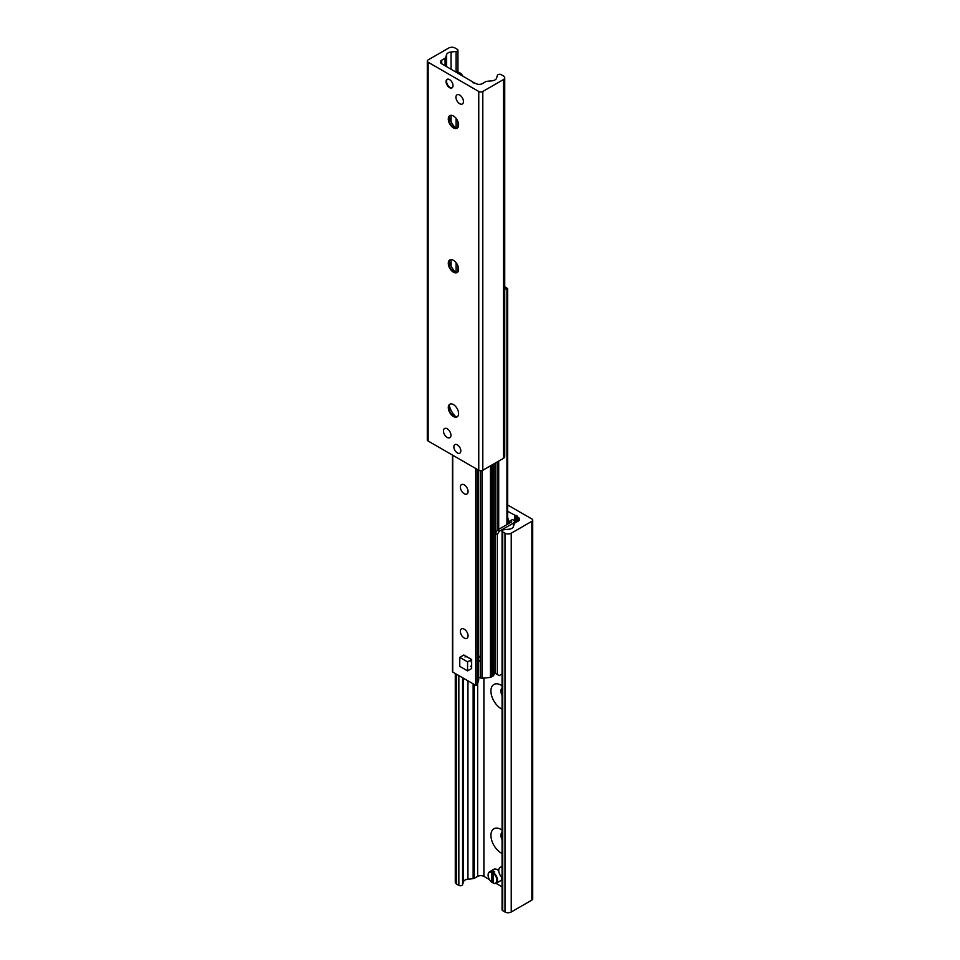<?xml version="1.0" encoding="UTF-8"?>
<svg xmlns="http://www.w3.org/2000/svg" width="960" height="960" viewBox="0 0 960 960"><rect width="100%" height="100%" fill="white"/><g stroke="black" fill="none" stroke-linecap="round" stroke-linejoin="round"><path stroke-width="1.44" d="M507.672 517.764A4.92 2.844 60 0 1 507.672 522.9M502.068 709.14A14.364 8.292 60 0 1 501.084 708.624A14.364 8.292 60 0 1 490.932 691.044A14.364 8.292 60 0 1 501.084 685.176A14.364 8.292 60 0 1 502.068 685.8M502.068 687.972A7.296 4.212 -120 0 0 502.068 695.424M502.068 688.224A7.296 4.212 -120 0 0 502.068 694.08M502.068 853.44A14.364 8.292 60 0 1 501.084 852.924A14.364 8.292 60 0 1 490.932 835.344A14.364 8.292 60 0 1 501.084 829.476A14.364 8.292 60 0 1 502.068 830.1M502.068 832.272A7.296 4.212 -120 0 0 502.068 839.724M502.068 832.524A7.296 4.212 -120 0 0 502.068 838.392M507.672 504.996L531.864 518.964A2.868 1.656 180 0 1 532.704 520.128A2.868 1.656 180 0 1 531.864 521.304L511.236 533.208A4.416 2.556 180 0 1 504.996 533.208L502.716 531.9A2.208 1.272 180 0 1 502.068 530.988A2.208 1.272 180 0 1 503.892 529.74L508.92 529.224A5.52 3.192 0 0 0 513.396 526.644L514.32 523.644A2.208 1.272 180 0 1 514.932 522.96L518.268 521.04A4.416 2.556 0 0 0 519.564 519.228A4.416 2.556 0 0 0 518.268 517.428L516.9 516.384A1.104 0.636 0 0 0 515.4 515.52L507.672 511.308M502.068 530.988L502.068 909.78A2.208 1.272 0 0 0 502.716 910.68L504.996 912A4.416 2.556 0 0 0 511.236 912L531.864 900.096A2.868 1.656 0 0 0 532.704 898.92L532.704 520.128M455.28 673.512L455.28 882.24A4.416 2.556 0 0 0 456.564 884.04L458.844 885.36A2.208 1.272 0 0 0 461.076 885.672A2.208 1.272 0 0 0 462.588 884.676L463.476 881.772A5.52 3.192 180 0 1 467.952 879.192L473.136 878.664A2.208 1.272 0 0 0 474.312 878.304L477.66 876.372A4.416 2.556 180 0 1 483.9 876.372L489.432 879.564M495.996 883.356L502.068 886.86M457.344 444.864A4.92 2.844 60 0 1 460.572 449.208A4.92 2.844 60 0 1 459.816 453.156A4.92 2.844 60 0 1 454.884 450.312A4.92 2.844 60 0 1 454.884 444.624A4.92 2.844 60 0 1 457.344 444.864M449.544 79.608A4.92 2.844 60 0 1 452.76 83.94A4.92 2.844 60 0 1 452.004 87.888A4.92 2.844 60 0 1 447.072 85.044A4.92 2.844 60 0 1 447.072 79.356A4.92 2.844 60 0 1 449.544 79.608M459.696 95.076A5.304 3.06 60 0 1 463.152 99.744A5.304 3.06 60 0 1 462.348 104.004A5.304 3.06 60 0 1 457.044 100.932A5.304 3.06 60 0 1 457.044 94.812A5.304 3.06 60 0 1 459.696 95.076M447.192 428.772A5.304 3.06 60 0 1 450.66 433.44A5.304 3.06 60 0 1 449.844 437.688A5.304 3.06 60 0 1 444.54 434.628A5.304 3.06 60 0 1 444.54 428.508A5.304 3.06 60 0 1 447.192 428.772M449.196 405.168A14.364 8.292 -120 0 0 455.976 416.928M457.32 416.724A7.296 4.212 60 0 1 453.912 416.232A7.296 4.212 60 0 1 448.764 407.304A7.296 4.212 60 0 1 450.036 404.124M453.444 416.508A7.296 4.212 60 0 1 448.68 410.088A7.296 4.212 60 0 1 449.796 404.244A7.296 4.212 60 0 1 457.092 408.456A7.296 4.212 60 0 1 457.092 416.868A7.296 4.212 60 0 1 453.444 416.508M449.196 260.868A14.364 8.292 -120 0 0 455.976 272.628M457.32 272.424A7.296 4.212 60 0 1 453.912 271.932A7.296 4.212 60 0 1 448.764 263.004A7.296 4.212 60 0 1 450.036 259.824M453.444 272.208A7.296 4.212 60 0 1 448.68 265.788A7.296 4.212 60 0 1 449.796 259.944A7.296 4.212 60 0 1 457.092 264.144A7.296 4.212 60 0 1 457.092 272.568A7.296 4.212 60 0 1 453.444 272.208M449.196 116.568A14.364 8.292 -120 0 0 455.976 128.328M457.32 128.124A7.296 4.212 60 0 1 453.912 127.632A7.296 4.212 60 0 1 448.764 118.704A7.296 4.212 60 0 1 450.036 115.524M453.444 127.908A7.296 4.212 60 0 1 448.68 121.488A7.296 4.212 60 0 1 449.796 115.644A7.296 4.212 60 0 1 457.092 119.844A7.296 4.212 60 0 1 457.092 128.268A7.296 4.212 60 0 1 453.444 127.908M427.296 61.08L427.296 439.872A2.868 1.656 0 0 0 428.136 441.036L478.752 470.256A2.868 1.656 0 0 0 482.808 470.256L503.436 458.352A4.416 2.556 0 0 0 504.72 456.552L504.72 77.76A4.416 2.556 180 0 1 503.436 79.56L482.808 91.464A2.868 1.656 180 0 1 478.752 91.464L428.136 62.244A2.868 1.656 180 0 1 427.296 61.08A2.868 1.656 180 0 1 428.136 59.904L448.764 48A4.416 2.556 180 0 1 455.004 48L457.284 49.32A2.208 1.272 180 0 1 457.932 50.22A2.208 1.272 180 0 1 456.108 51.468L451.08 51.984A5.52 3.192 0 0 0 446.604 54.576L445.68 57.564A2.208 1.272 180 0 1 445.068 58.248L441.732 60.18A4.416 2.556 0 0 0 440.436 61.98A4.416 2.556 0 0 0 441.732 63.78L472.776 81.972A1.104 0.636 0 0 0 474.276 82.836L476.1 83.628A4.416 2.556 0 0 0 482.34 83.628L485.688 81.696A2.208 1.272 180 0 1 486.864 81.336L492.048 80.808A5.52 3.192 0 0 0 496.524 78.228L497.412 75.324A2.208 1.272 180 0 1 498.924 74.328A2.208 1.272 180 0 1 501.156 74.64L503.436 75.96A4.416 2.556 180 0 1 504.72 77.76M504.72 286.668L507.672 288.576L504.72 289.308M495.144 670.416A1.764 1.02 180 0 1 495.168 670.584A1.764 1.02 180 0 1 495.144 670.764L493.68 675.528L491.82 676.26M470.496 660.18A5.52 3.192 60 0 1 470.496 666.552M464.976 656.988A5.52 3.192 60 0 1 467.736 657.264L471.648 659.52L471.648 668.532L467.58 670.884L459.768 666.372L459.768 657.36L467.58 661.86L467.58 670.884M478.68 655.764C481.164 657.84 481.164 659.868 478.68 661.824M464.22 484.86A5.436 3.132 60 0 1 467.772 489.636A5.436 3.132 60 0 1 466.944 493.992A5.436 3.132 60 0 1 461.508 490.86A5.436 3.132 60 0 1 461.508 484.584A5.436 3.132 60 0 1 464.22 484.86M464.22 629.16A5.436 3.132 60 0 1 467.772 633.936A5.436 3.132 60 0 1 466.944 638.292A5.436 3.132 60 0 1 461.508 635.16A5.436 3.132 60 0 1 461.508 628.884A5.436 3.132 60 0 1 464.22 629.16M478.656 679.932A1.764 1.02 180 0 1 478.68 680.112A1.764 1.02 180 0 1 478.656 680.28L477.204 685.044L475.704 685.308L452.736 672.06L452.736 671.328M491.556 676.164L490.452 677.388L482.22 678.228A1.764 1.02 180 0 1 480.66 677.94A1.764 1.02 0 0 0 478.68 677.736M508.98 523.428L508.98 521.532L510.54 520.632L511.404 521.124A1.104 0.636 0 0 1 511.404 522.024L511.404 521.124M510.54 520.632L512.496 519.504L513.348 519.996A3.864 2.232 0 0 1 514.488 521.58L514.488 523.332M502.068 673.968L499.212 675.612L495.384 673.404L495.384 533.436L497.34 534.564L499.212 531.312L497.256 530.184L495.384 533.436M497.256 530.184L511.404 522.024M497.34 674.532L497.34 534.564M499.212 531.312L513.348 523.152A3.864 2.232 0 0 0 514.488 521.58M502.068 877.608A6.624 3.828 60 0 1 500.112 867.48A6.624 3.828 60 0 1 502.068 867.252M493.116 883.092L493.44 883.272A6.624 3.828 -120 0 0 496.128 883.284A6.624 3.828 -120 0 0 497.244 878.376A6.624 3.828 -120 0 0 493.44 872.544L493.116 873.096A6.18 3.576 60 0 1 496.872 880.26A6.18 3.576 60 0 1 493.116 883.092L493.116 873.096M493.116 882.012L491.868 882.372A6.18 3.576 60 0 1 488.124 875.208A6.18 3.576 60 0 1 491.868 872.364L493.44 871.104L494.688 871.824L493.44 872.544M492.18 871.824A6.624 3.828 -120 0 0 489.492 871.812L493.872 869.28A6.624 3.828 60 0 1 498.756 870.828M501.864 877.416A6.624 3.828 60 0 1 500.496 880.764L496.128 883.284M489.492 871.812A6.624 3.828 -120 0 0 488.124 874.848A6.624 3.828 -120 0 0 488.124 875.028M493.572 872.472A55.224 31.884 120 0 0 493.44 871.104M491.868 882.372L491.868 872.364M462.756 75.924A6.18 3.576 -120 0 0 460.32 73.128L460.008 72.936A6.624 3.828 60 0 1 462.564 75.816M460.008 72.936L458.796 73.632M457.548 72.912L458.76 72.216L459.072 73.476M456.192 72.132A6.624 3.828 60 0 1 458.76 72.216M452.376 87.6A4.86 2.808 60 0 1 450.012 87.324A4.86 2.808 60 0 1 446.568 81.372A4.86 2.808 60 0 1 447.516 79.188M459.768 657.36L463.836 655.008L467.736 657.264M471.648 659.52L467.58 661.86M531.864 900.096L531.864 521.304M511.236 912L511.236 533.208M504.996 912L504.996 533.208M502.716 910.68L502.716 531.9M518.268 521.04L518.268 517.428M516.972 521.784L516.972 516.684M516.9 521.832L516.9 516.624M515.4 522.696L515.4 515.52M514.884 522.996L514.884 515.472M483.9 876.372L483.9 678.048M477.66 876.372L477.66 683.544M474.312 878.304L474.312 684.504M473.136 878.664L473.136 683.832M467.952 879.192L467.952 680.832M463.476 881.772L463.476 678.252M462.588 884.676L462.588 677.736M458.844 885.36L458.844 675.576M456.564 884.04L456.564 674.268M428.136 62.244L428.136 441.036M478.752 91.464L478.752 470.256M482.808 91.464L482.808 470.256M503.436 79.56L503.436 458.352M472.776 81.972L472.776 82.572M441.732 60.18L441.732 63.78M445.068 58.248L445.068 65.712M445.68 57.564L445.68 66.072M446.604 54.576L446.604 66.6M451.08 51.984L451.08 69.18M451.08 115.296L451.08 121.74M451.08 259.596L451.08 266.04M456.108 51.468L456.108 72.084M456.108 118.392L456.108 128.34M456.108 262.692L456.108 272.64M506.94 524.604L506.94 289.08M498.708 529.356L498.708 461.088M497.148 530.388L497.148 461.988M495.144 670.764L495.144 463.14M493.68 675.528L493.68 463.98M493.44 675.792L493.44 464.124M492.804 676.164L492.804 464.484M452.736 672.06L452.736 455.244M491.556 676.884L491.556 465.204M490.932 677.244L490.932 465.576M490.452 677.388L490.452 465.84M482.22 678.228L482.22 470.52M480.66 677.94L480.66 470.748M478.656 680.28L478.656 470.208L478.68 680.112M477.204 685.044L477.204 469.368M475.704 685.308L475.704 468.504M513.348 526.788L513.348 523.152M516.852 521.856L516.852 516.504M472.836 81.852L472.836 82.62M457.932 50.22L457.932 71.964M457.932 121.608L457.932 127.476M457.932 265.92L457.932 271.776M507.672 524.172L507.672 288.576M495.168 670.584L495.168 463.128M452.484 671.7L452.484 455.088M491.82 676.524L491.82 465.06M502.068 866.352L500.112 867.48"/></g></svg>

